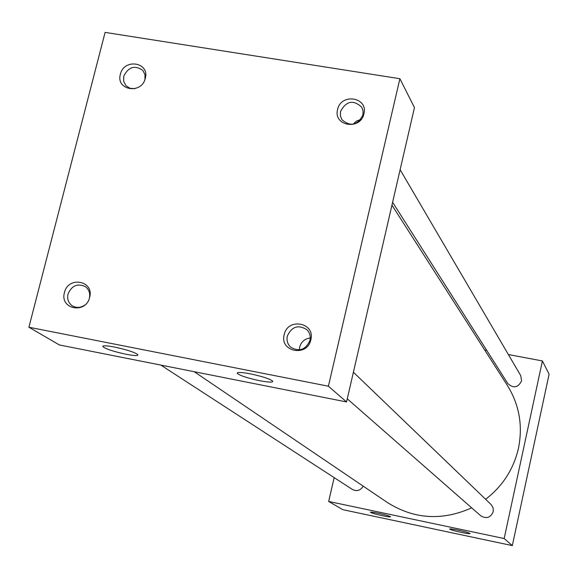 <?xml version="1.0" encoding="UTF-8"?>
<svg xmlns="http://www.w3.org/2000/svg" width="578" height="578" viewBox="0 0 578 578"><rect width="100%" height="100%" fill="white"/><g stroke="black" fill="none" stroke-linecap="round" stroke-linejoin="round"><path stroke-width="0.87" d="M259.5 380.685C268.51 382.369 272.932 382.542 272.773 381.205C270.107 378.951 262.658 376.509 250.44 373.872C241.922 372.283 237.493 372.051 237.161 373.193C239.321 375.425 246.77 377.918 259.5 380.685M126.04 354.263C134.334 355.824 138.287 355.961 137.882 354.661C134.775 352.298 127.023 349.769 114.625 347.075C106.793 345.601 102.833 345.413 102.754 346.511C105.369 348.859 113.129 351.446 126.04 354.263M461.295 532.41C466.865 533.552 469.777 533.928 470.03 533.545C468.982 532.8 465.088 531.681 458.347 530.192C452.979 529.094 450.074 528.704 449.626 529.022C450.464 529.744 454.351 530.871 461.295 532.41M382.354 515.699C387.65 516.783 390.381 517.137 390.555 516.754C389.399 515.973 385.41 514.832 378.59 513.329C373.489 512.274 370.758 511.913 370.404 512.238C371.358 512.989 375.339 514.145 382.354 515.699M310.256 337.971C304.772 338.737 301.225 341.8 299.614 347.161L299.303 349.892M287.324 336.107C286.442 340.514 287.577 344.221 290.727 347.212C299.317 352.096 305.726 349.834 309.945 340.442C310.791 336.223 309.765 332.632 306.86 329.655C298.234 324.395 291.724 326.548 287.324 336.107M284.188 334.684C279.412 351.872 307.366 357.312 310.827 339.792C315.516 322.538 287.627 317.271 284.188 334.684M340.543 111.438L340.377 115.687L341.844 119.588C350.282 127.023 357.298 125.52 362.89 115.073L363.078 110.998L361.756 107.226C353.368 99.474 346.294 100.883 340.543 111.438M337.588 109.524C332.971 126.098 360.585 130.65 363.902 113.794C368.439 97.169 340.883 92.769 337.588 109.524M89.258 298.653L89.388 298.169C90.385 293.321 89.048 289.477 85.378 286.637C77.495 283.09 71.701 285.568 68.002 294.072C66.976 299.05 68.392 302.959 72.25 305.791C76.455 308.204 80.689 307.915 84.959 304.924M64.447 292.591C59.512 309.252 85.941 314.389 89.633 297.417C94.489 280.698 68.117 275.72 64.447 292.591M144.955 79.439L144.97 74.562L142.817 70.379C134.79 64.895 128.439 66.846 123.75 76.231L123.67 81.353L125.99 85.717L129.942 88.261L134.79 88.709M120.383 74.287C115.614 90.363 141.747 94.676 145.288 78.326C149.984 62.2 123.909 58.038 120.383 74.287M400.12 169.715L520.756 375.678L521.58 380.902C518.04 387.744 513.445 388.618 507.809 383.539L392.606 202.286M353.396 372.232L491.119 504.565L493.106 507.809L493.258 511.631C490.628 517.7 486.474 519.109 480.802 515.843L347.262 398.813M391.949 205.154L507.39 385.461C519.268 404.629 522.967 425.509 518.495 448.116C513.697 469.018 502.744 486.076 485.628 499.291M399.897 78.716L414.462 107.566L346.54 401.941L59.397 344.95L28.9 327.227L105.102 32.39L399.897 78.716L328.398 386.212L28.9 327.227M508.373 354.531L542.41 360.954L504.168 538.544L328.665 501.451L334.156 477.616M484.732 350.066L486.777 350.456M471.677 507.852C442.112 521.053 413.993 519.261 387.318 502.484L194.222 371.712M363.201 486.149C360.513 490.527 356.915 491.632 352.421 489.472L160.814 365.079M346.54 401.941L328.398 386.212M542.41 360.954L549.1 374.212L512.325 545.61L504.168 538.544M512.325 545.61L342.826 509.68L328.665 501.451M360.838 119.444L356.489 121.091L353.071 124.263M103.144 345.991L102.754 346.511M237.5 372.731L237.161 373.193"/></g></svg>
